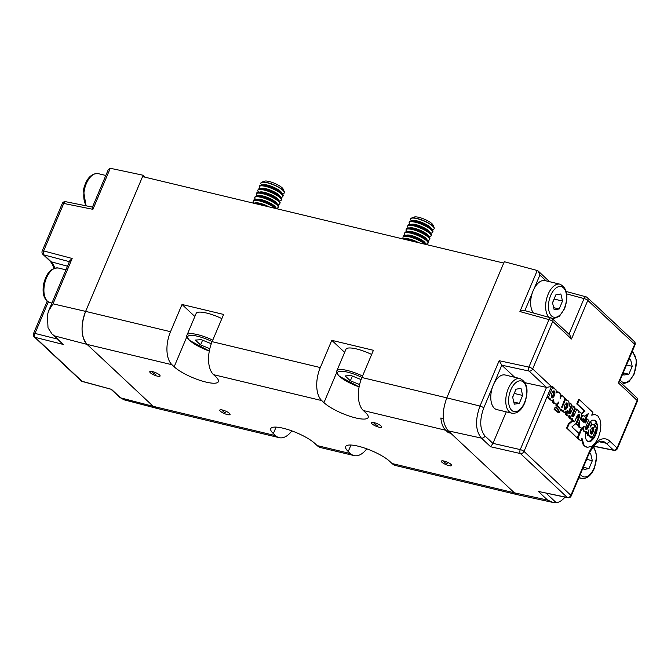 <?xml version="1.0" encoding="UTF-8"?>
<svg xmlns="http://www.w3.org/2000/svg" width="671" height="671" viewBox="0 0 671 671"><rect width="100%" height="100%" fill="white"/><g stroke="black" fill="none" stroke-linecap="round" stroke-linejoin="round"><path stroke-width="1.01" d="M441.954 462.252A5.594 1.384 -157.1 0 0 447.515 465.204A5.594 1.384 -157.1 0 0 451.684 465.523A5.594 1.384 -157.1 0 0 451.105 464.441A5.594 1.384 -157.1 0 0 445.544 461.497A5.594 1.384 -157.1 0 0 441.375 461.17A5.594 1.384 -157.1 0 0 441.954 462.252M150.354 372.766A5.594 1.384 -157.1 0 0 155.915 375.718A5.594 1.384 -157.1 0 0 160.084 376.037A5.594 1.384 -157.1 0 0 159.505 374.955A5.594 1.384 -157.1 0 0 153.944 372.011A5.594 1.384 -157.1 0 0 149.776 371.684A5.594 1.384 -157.1 0 0 150.354 372.766M220.348 411.197A5.594 1.384 -157.1 0 0 225.909 414.15A5.594 1.384 -157.1 0 0 230.078 414.468A5.594 1.384 -157.1 0 0 229.499 413.386A5.594 1.384 -157.1 0 0 223.938 410.442A5.594 1.384 -157.1 0 0 219.769 410.115A5.594 1.384 -157.1 0 0 220.348 411.197M371.96 423.82A5.594 1.384 -157.1 0 0 377.521 426.773A5.594 1.384 -157.1 0 0 381.69 427.091A5.594 1.384 -157.1 0 0 381.111 426.01A5.594 1.384 -157.1 0 0 375.55 423.065A5.594 1.384 -157.1 0 0 371.382 422.738A5.594 1.384 -157.1 0 0 371.96 423.82M490.635 446.752L492.967 443.363L520.251 449.595A3.053 1.568 102.9 0 0 520.402 453.554L490.635 446.752L481.392 438.096L448.228 430.857C442.105 423.267 441.619 412.262 446.794 397.853A25.423 13.73 103.5 0 0 446.794 397.853L503.72 263.074L142.562 176.607L85.636 311.386A25.423 13.73 103.5 0 0 87.079 344.399L153.223 406.349L87.071 344.391L54.401 335.869L51.986 333.957L48.01 327.792L47.448 314.959L48.589 310.933L53.001 303.837L85.636 311.386L143.141 175.248L145.288 177.261M443.355 418.578L440.855 417.983A25.423 13.73 103.5 0 0 445.737 430.262L448.312 432.678L450.811 433.273L514.38 492.816A25.423 13.73 103.5 0 0 514.389 492.816L547.586 500.088L553.29 502.52L556.276 502.722C558.993 502.361 561.661 500.759 564.286 497.916L564.923 497.127M366.76 448.824A25.423 13.73 -76.5 0 1 354.112 455.601A25.423 13.73 -76.5 0 1 350.447 453.562L317.165 445.594A25.423 13.73 103.5 0 0 320.83 447.632L354.112 455.601M291.868 430.891A25.423 13.73 -76.5 0 1 279.22 437.668A25.423 13.73 -76.5 0 1 275.555 435.638L153.223 406.349L156.712 408.337L123.984 399.79L120.595 397.861L153.231 406.349M336.691 372.48L323.95 402.642L321.745 400.579A25.423 13.73 -76.5 0 1 320.302 367.565L331.801 340.34L344.642 352.359M182.017 304.475L223.628 314.439L212.12 341.665A25.423 13.73 103.5 0 0 213.563 374.678L215.768 376.741A25.423 6.291 -157.1 0 1 218.385 381.656A25.423 6.291 -157.1 0 1 199.446 380.189A25.423 6.291 -157.1 0 1 174.158 366.785L171.952 364.714A25.423 13.73 -76.5 0 1 170.518 331.7L182.017 304.475L194.85 316.502M546.077 280.855L539.878 275.051L538.259 271.101L537.253 270.505L504.298 261.715L446.794 397.853L361.912 377.521L373.411 350.296L331.801 340.34M361.912 377.521A25.423 13.73 103.5 0 0 363.355 410.543L365.561 412.606A25.423 6.291 -157.1 0 1 368.169 417.513A25.423 6.291 -157.1 0 1 349.239 416.054A25.423 6.291 -157.1 0 1 323.95 402.642M317.165 445.594L314.959 443.531A25.423 6.291 -157.1 0 0 289.671 430.128A25.423 6.291 -157.1 0 0 270.732 428.66A25.423 6.291 -157.1 0 0 273.349 433.567L275.555 435.638M514.38 492.816L392.057 463.527L389.851 461.463A25.423 6.291 -157.1 0 0 364.563 448.052A25.423 6.291 -157.1 0 0 345.632 446.592A25.423 6.291 -157.1 0 0 348.241 451.499L350.447 453.562M392.057 463.527A25.423 13.73 103.5 0 0 395.722 465.557L517.92 494.812M448.312 432.678L449.444 431.998M284.361 192.778A12.707 3.145 -157.1 0 0 284.412 192.678A12.707 3.145 -157.1 0 0 284.336 191.772A12.707 3.145 -157.1 0 0 283.103 190.22A12.707 3.145 -157.1 0 0 271.965 184.055A12.707 3.145 -157.1 0 0 261.698 182.21A12.707 3.145 -157.1 0 0 260.994 182.789A12.707 3.145 -157.1 0 0 260.96 182.889M282.357 193.709L283.078 193.592A12.707 3.145 -157.1 0 0 284.328 192.879A12.707 3.145 -157.1 0 0 283.019 190.421A12.707 3.145 -157.1 0 0 267.108 182.764A12.707 3.145 -157.1 0 0 260.91 182.982A12.707 3.145 -157.1 0 0 261.271 184.382L261.682 184.978M284.336 191.772L283.12 189.037A10.451 2.583 -157.1 0 0 282.105 187.763A10.451 2.583 -157.1 0 0 272.954 182.688A10.451 2.583 -157.1 0 0 264.508 181.178L261.698 182.21M280.822 197.341L281.543 197.224A12.707 3.145 -157.1 0 0 282.793 196.502L283.137 195.706A12.707 3.145 -157.1 0 0 282.776 194.305L281.35 192.258A10.451 2.583 -157.1 0 0 267.494 185.104A10.451 2.583 -157.1 0 0 263.426 184.693L260.969 185.095A12.707 3.145 -157.1 0 0 259.719 185.808L259.375 186.613A12.707 3.145 -157.1 0 0 259.736 188.014L260.155 188.61M282.776 194.305A12.707 3.145 -157.1 0 0 281.828 193.248A12.707 3.145 -157.1 0 0 265.909 185.599A12.707 3.145 -157.1 0 0 260.969 185.095M282.793 196.502A12.707 3.145 -157.1 0 0 281.485 194.053A12.707 3.145 -157.1 0 0 265.573 186.395A12.707 3.145 -157.1 0 0 259.375 186.613M279.295 200.973L280.008 200.855A12.707 3.145 -157.1 0 0 281.258 200.134L281.602 199.337A12.707 3.145 -157.1 0 0 281.241 197.937L279.815 195.89A10.451 2.583 -157.1 0 0 265.959 188.727A10.451 2.583 -157.1 0 0 261.891 188.316L259.434 188.727A12.707 3.145 -157.1 0 0 258.184 189.44L257.84 190.245A12.707 3.145 -157.1 0 0 258.201 191.638L258.62 192.242M281.241 197.937A12.707 3.145 -157.1 0 0 280.293 196.88A12.707 3.145 -157.1 0 0 264.382 189.222A12.707 3.145 -157.1 0 0 259.434 188.727M281.258 200.134A12.707 3.145 -157.1 0 0 279.958 197.677A12.707 3.145 -157.1 0 0 264.038 190.027A12.707 3.145 -157.1 0 0 257.84 190.245M277.76 204.605L278.473 204.479A12.707 3.145 -157.1 0 0 279.732 203.766L280.067 202.961A12.707 3.145 -157.1 0 0 279.706 201.568L278.28 199.522A10.451 2.583 -157.1 0 0 264.424 192.359A10.451 2.583 -157.1 0 0 260.356 191.948L257.899 192.359A12.707 3.145 -157.1 0 0 256.649 193.072L256.314 193.877A12.707 3.145 -157.1 0 0 256.674 195.269L257.085 195.865M279.706 201.568A12.707 3.145 -157.1 0 0 278.759 200.512A12.707 3.145 -157.1 0 0 262.847 192.854A12.707 3.145 -157.1 0 0 257.899 192.359M279.732 203.766A12.707 3.145 -157.1 0 0 278.423 201.308A12.707 3.145 -157.1 0 0 262.504 193.659A12.707 3.145 -157.1 0 0 256.314 193.877M276.226 208.228L276.938 208.111A12.707 3.145 -157.1 0 0 278.197 207.398L278.532 206.593A12.707 3.145 -157.1 0 0 278.171 205.2L276.754 203.154A10.451 2.583 -157.1 0 0 262.889 195.991A10.451 2.583 -157.1 0 0 258.83 195.58L256.372 195.982A12.707 3.145 -157.1 0 0 255.114 196.704L254.779 197.5A12.707 3.145 -157.1 0 0 255.139 198.901L255.55 199.497M278.171 205.2A12.707 3.145 -157.1 0 0 277.224 204.135A12.707 3.145 -157.1 0 0 261.313 196.486A12.707 3.145 -157.1 0 0 256.372 195.982M278.197 207.398A12.707 3.145 -157.1 0 0 276.888 204.94A12.707 3.145 -157.1 0 0 260.969 197.291A12.707 3.145 -157.1 0 0 254.779 197.5M254.837 199.614A12.707 3.145 -157.1 0 1 259.778 200.117A12.707 3.145 -157.1 0 1 275.689 207.767A12.707 3.145 -157.1 0 1 276.536 208.681L275.219 206.785A10.451 2.583 -157.1 0 0 261.355 199.623A10.451 2.583 -157.1 0 0 257.295 199.212L254.837 199.614A12.707 3.145 -157.1 0 0 253.579 200.335L253.244 201.132A12.707 3.145 -157.1 0 0 253.604 202.533L254.015 203.128M275.102 208.337A12.707 3.145 -157.1 0 0 259.442 200.914A12.707 3.145 -157.1 0 0 253.244 201.132M269.037 206.886A10.451 2.583 -157.1 0 0 259.82 203.254A10.451 2.583 -157.1 0 0 255.76 202.843L253.613 203.196M264.441 205.787A12.707 3.145 -157.1 0 0 258.243 203.749A12.707 3.145 -157.1 0 0 253.646 203.204M221.866 318.608A21.606 5.343 -157.1 0 0 196.142 313.441L187.041 334.997A21.606 5.343 22.9 0 1 212.757 340.155M209.822 348.66L200.57 344.936L195.37 340.071L201.266 339.669L211.315 343.711M202.575 340.197L200.57 344.936M434.154 228.635A12.707 3.145 -157.1 0 0 434.196 228.543A12.707 3.145 -157.1 0 0 434.12 227.637A12.707 3.145 -157.1 0 0 432.896 226.085A12.707 3.145 -157.1 0 0 421.757 219.912A12.707 3.145 -157.1 0 0 411.482 218.075A12.707 3.145 -157.1 0 0 410.786 218.645A12.707 3.145 -157.1 0 0 410.744 218.746M432.149 229.574L432.862 229.448A12.707 3.145 -157.1 0 0 434.12 228.736A12.707 3.145 -157.1 0 0 432.812 226.278A12.707 3.145 -157.1 0 0 416.892 218.629A12.707 3.145 -157.1 0 0 410.702 218.847A12.707 3.145 -157.1 0 0 411.063 220.239L411.474 220.834M434.12 227.637L432.904 224.894A10.451 2.583 -157.1 0 0 431.898 223.619A10.451 2.583 -157.1 0 0 422.738 218.553A10.451 2.583 -157.1 0 0 414.292 217.035L411.482 218.075M430.614 233.198L431.327 233.08A12.707 3.145 -157.1 0 0 432.585 232.367L432.921 231.562A12.707 3.145 -157.1 0 0 432.56 230.17L431.143 228.123A10.451 2.583 -157.1 0 0 417.278 220.96A10.451 2.583 -157.1 0 0 413.219 220.549L410.761 220.96A12.707 3.145 -157.1 0 0 409.503 221.673L409.167 222.478A12.707 3.145 -157.1 0 0 409.528 223.871L409.939 224.466M432.56 230.17A12.707 3.145 -157.1 0 0 431.612 229.105A12.707 3.145 -157.1 0 0 415.701 221.455A12.707 3.145 -157.1 0 0 410.761 220.96M432.585 232.367A12.707 3.145 -157.1 0 0 431.277 229.91A12.707 3.145 -157.1 0 0 415.357 222.26A12.707 3.145 -157.1 0 0 409.167 222.478M429.079 236.829L429.792 236.712A12.707 3.145 -157.1 0 0 431.05 235.999L431.386 235.194A12.707 3.145 -157.1 0 0 431.025 233.793L429.608 231.755A10.451 2.583 -157.1 0 0 415.743 224.592A10.451 2.583 -157.1 0 0 411.684 224.181L409.226 224.584A12.707 3.145 -157.1 0 0 407.968 225.305L407.632 226.102A12.707 3.145 -157.1 0 0 407.993 227.503L408.404 228.098M431.025 233.793A12.707 3.145 -157.1 0 0 430.077 232.736A12.707 3.145 -157.1 0 0 414.166 225.087A12.707 3.145 -157.1 0 0 409.226 224.584M431.05 235.999A12.707 3.145 -157.1 0 0 429.742 233.542A12.707 3.145 -157.1 0 0 413.831 225.892A12.707 3.145 -157.1 0 0 407.632 226.102M427.544 240.461L428.266 240.344A12.707 3.145 -157.1 0 0 429.515 239.631L429.851 238.826A12.707 3.145 -157.1 0 0 429.49 237.425L428.073 235.378A10.451 2.583 -157.1 0 0 414.208 228.224A10.451 2.583 -157.1 0 0 410.149 227.813L407.691 228.215A12.707 3.145 -157.1 0 0 406.441 228.937L406.098 229.734A12.707 3.145 -157.1 0 0 406.458 231.134L406.869 231.73M429.49 237.425A12.707 3.145 -157.1 0 0 428.551 236.368A12.707 3.145 -157.1 0 0 412.631 228.719A12.707 3.145 -157.1 0 0 407.691 228.215M429.515 239.631A12.707 3.145 -157.1 0 0 428.207 237.173A12.707 3.145 -157.1 0 0 412.296 229.516A12.707 3.145 -157.1 0 0 406.098 229.734M426.01 244.093L426.731 243.976A12.707 3.145 -157.1 0 0 427.981 243.254L428.324 242.457A12.707 3.145 -157.1 0 0 427.964 241.057L426.538 239.01A10.451 2.583 -157.1 0 0 412.682 231.847A10.451 2.583 -157.1 0 0 408.614 231.445L406.156 231.847A12.707 3.145 -157.1 0 0 404.907 232.56L404.563 233.365A12.707 3.145 -157.1 0 0 404.923 234.766L405.343 235.362M427.964 241.057A12.707 3.145 -157.1 0 0 427.016 240A12.707 3.145 -157.1 0 0 411.097 232.342A12.707 3.145 -157.1 0 0 406.156 231.847M427.981 243.254A12.707 3.145 -157.1 0 0 426.672 240.805A12.707 3.145 -157.1 0 0 410.761 233.147A12.707 3.145 -157.1 0 0 404.563 233.365M404.621 235.479A12.707 3.145 -157.1 0 1 409.57 235.974A12.707 3.145 -157.1 0 1 425.481 243.632A12.707 3.145 -157.1 0 1 426.32 244.546L425.003 242.642A10.451 2.583 -157.1 0 0 411.147 235.479A10.451 2.583 -157.1 0 0 407.079 235.068L404.621 235.479A12.707 3.145 -157.1 0 0 403.372 236.192L403.028 236.997A12.707 3.145 -157.1 0 0 403.388 238.39L403.808 238.985M424.886 244.202A12.707 3.145 -157.1 0 0 409.226 236.779A12.707 3.145 -157.1 0 0 403.028 236.997M418.821 242.751A10.451 2.583 -157.1 0 0 409.612 239.111A10.451 2.583 -157.1 0 0 405.552 238.7L403.405 239.052M414.233 241.652A12.707 3.145 -157.1 0 0 408.035 239.606A12.707 3.145 -157.1 0 0 403.439 239.061M371.65 354.464A21.606 5.343 -157.1 0 0 345.934 349.297L336.825 370.853A21.606 5.343 22.9 0 1 362.55 376.02M359.614 384.525L350.354 380.801L345.162 375.928L351.059 375.525L361.107 379.576M352.359 376.054L350.354 380.801M553.29 502.52L518.238 494.888L514.389 492.816L448.228 430.857M571.868 416.179L575.416 408.874L576.775 409.201L574.426 414.762L573.068 414.435M581.304 413.437L584.298 411.013L576.758 403.942L578.645 399.48L579.308 399.639L577.421 404.101L584.969 411.172L581.472 414.007M591.889 414.703L594.883 414.468L591.696 415.173L592.887 412.355L579.308 399.639M582.26 427.93L577.932 438.18L580.776 440.839L581.942 438.079L583.787 444.63L584.978 446.106L587.335 447.356L584.307 445.947L583.116 444.47L581.455 439.228M580.776 440.839L577.261 438.02L581.489 428.023M560.562 409.637L562.583 410.577L562.759 410.149L564.454 412.38L567.263 410.761L567.02 414.821L568.211 416.062L569.931 415.609L570.342 418.092L571.726 419.023L572.774 418.679L572.338 419.71L574.577 421.816L577.429 415.24L578.612 414.292L579.291 414.619L579.66 416.565L576.691 423.787L577.916 424.944L579.643 420.851L579.123 425.557L580.214 427.461L581.329 428.014L578.855 427.133L577.714 424.894M577.916 424.944L575.659 423.778M574.577 421.816L572.992 420.809L569.109 423.929L567.297 428.224L576.632 437.433L566.626 428.056L568.438 423.77L572.321 420.65L570.971 419.392L571.18 418.897M571.726 419.023L569.394 418.276L568.538 416.121M568.211 416.062L566.316 415.391L565.401 412.304M564.454 412.38L562.248 411.617L561.568 410.342M557.903 412.371L556.67 411.222L557.903 412.371M568.706 413.219L570.132 413.512L568.941 413.646L568.681 411.675L571.667 404.42L570.434 403.263L569.134 406.349L568.899 401.82L568.262 400.914L566.802 400.587L567.02 400.067L565.745 398.876L562.072 407.574L561.61 407.138L564.848 399.128L564.563 397.802L561.694 395.202L560.168 398.8L560.193 393.709L558.641 392.065L556.452 392.82L555.932 389.557L553.944 388.543L554.162 388.023L552.887 386.832L548.442 397.341L549.717 398.532L549.901 398.104L550.748 399.899L549.381 399.572L550.044 399.95L552.09 400.361L553.567 399.648L554.045 402.709L555.731 404.085L556.838 403.959L558.851 401.929L557.291 405.628L555.932 405.301L558.255 407.473L556.67 411.222M555.932 405.301L556.444 404.076M555.731 404.085L553.29 403.187L552.183 400.327M549.381 399.572L548.71 398.289M549.717 398.532L547.083 397.014L551.528 386.504L552.887 386.832M556.452 391.73L558.641 392.065M568.773 413.185L572.254 405.913L573.613 406.24L571.264 411.801L569.905 411.474M555.202 407.029L554.12 409.595L556.72 411.08L557.802 408.522L555.202 407.029M576.028 418.377L579.023 415.978L576.07 423.443L571.935 426.857L579.031 433.5L577.303 437.593M585.506 431.872L585.33 436.989L586.253 439.941L588.014 441.593L590.212 441.568L593.684 438.582L595.697 434.967L597.014 430.69L597.383 425.9M582.973 429.759L582.898 429.163L583.585 429.331L583.669 429.926L582.973 429.759L583.845 431.344L585.414 431.889L586.513 431.512L586.06 432.569L585.372 432.409M583.2 427.293L582.898 429.163M587.335 447.356L591.814 446.282L595.345 442.877L598.398 437.492L600.335 431.067L600.855 424.886L599.975 419.56L597.777 415.81L594.883 414.468M580.7 418.352L581.614 419.199L580.834 419.518M586.06 432.569L587.293 433.726L588.97 429.75L588.408 433.441L589.331 435.991L587.964 435.664L591.319 436.184L590.916 437.123L592.149 438.272L597.844 424.793L596.611 423.644L594.934 427.62L594.464 425.531L593.08 424.558L592.032 424.86L590.044 427.217L591.738 423.216L589.809 421.891L585.892 429.356L585.598 427.393L588.559 420.239L587.326 419.081L585.682 422.973L585.808 417.739L584.282 415.986L582.319 415.685L581.405 416.238M586.102 418.838L588.316 413.596L584.718 416.33M587.326 419.081L586.63 418.922L586.144 420.071M597.165 424.156L596.36 421.841L594.598 420.189L592.418 420.197L590.002 421.942M558.255 407.473L559.614 407.8L558.029 411.541L557.341 411.382L558.574 412.531L559.262 412.699L560.847 408.958L562.583 410.577M565.745 398.876L564.739 398.633M567.297 428.224L566.626 428.056M571.264 411.801L570.744 412.799L569.385 412.472M570.744 412.799L570.132 413.512M570.434 403.263L569.209 402.969M561.694 395.202L560.503 394.917M557.878 392.023L556.519 391.705M557.165 392.283L556.452 392.116M548.442 397.341L547.083 397.014M550.245 399.144L548.878 398.817M550.748 399.899L551.403 400.277M553.533 400.78L552.174 400.453M553.684 401.812L552.325 401.484M554.045 402.709L552.686 402.382M554.649 403.514L553.29 403.187M563.103 411.189L561.744 410.862M563.606 411.944L562.248 411.617M566.777 412.338L565.754 412.095M566.701 413.722L565.343 413.395M567.02 414.821L565.661 414.493M567.674 415.718L566.316 415.391M569.889 416.582L568.53 416.255M570.048 417.412L568.689 417.085M570.342 418.092L568.983 417.765M570.753 418.595L569.394 418.276M571.247 418.905L569.889 418.578M572.338 419.71L570.971 419.392M572.992 420.809L572.321 420.65M569.109 423.929L568.438 423.77M577.932 438.18L577.261 438.02M576.691 423.787L575.886 423.602M579.014 423.879L578.427 423.736M579.014 424.76L578.092 424.542M579.123 425.557L577.765 425.229M579.375 426.27L578.016 425.942M580.214 427.461L578.855 427.133M581.329 428.014L582.462 427.872L584.164 426.253M582.277 440.52L581.606 440.361M582.898 442.751L582.227 442.592M583.787 444.63L583.116 444.47M584.978 446.106L584.307 445.947M586.513 447.096L585.842 446.936M593.307 414.594L592.636 414.435M577.421 404.101L576.758 403.942M584.969 411.172L584.298 411.013M581.371 416.372L581.967 416.515L580.952 418.092L582.302 419.367L583.476 418.536L584.416 419.501L584.122 422.596L580.39 419.098L581.48 415.903L581.413 413.705L580.608 412.43L578.821 411.759M580.08 412.061L578.805 411.784M579.551 411.969L578.561 412.363L579.014 411.298L576.775 409.201M574.426 414.762L573.89 415.752L572.531 415.424M573.89 415.752L573.294 416.473L571.935 416.146M573.294 416.473L572.137 416.632L571.734 415.458L574.846 407.398L573.613 406.24M446.794 397.853L479.991 406.056L499.149 360.704L501.807 365.183L494.359 382.814M579.316 417.572L578.62 417.404M557.291 405.628L559.614 407.8M579.291 414.619L578.385 414.401M576.473 417.32L578.36 415.819L578.293 414.787L579.652 415.114M579.66 416.565L578.964 416.397M578.36 415.819L579.023 415.978M579.769 415.752L578.41 415.424M584.282 426.286L583.736 427.905L583.049 427.737M583.736 427.905L583.611 428.626L582.914 428.459M583.611 428.626L583.585 429.331M583.669 429.926L583.854 430.505L583.158 430.337M583.854 430.505L584.542 431.512L583.845 431.344M584.542 431.512L585.414 431.889M587.293 433.726L585.355 432.854M588.408 433.441L587.502 433.231M588.677 434.942L587.318 434.615L587.15 433.692M587.964 435.664L587.318 434.615M589.331 435.991L590.27 436.435M590.916 437.123L589.557 436.796L589.767 436.309M592.149 438.272L589.557 436.796M596.611 423.644L595.252 423.317L594.372 425.414M593.08 424.558L591.277 424.298M592.56 424.634L591.268 424.324M592.032 424.86L591.134 424.642M583.611 415.81L582.319 415.685M583.015 415.844L581.765 415.928M582.462 416.095L581.967 416.515M582.302 419.367L581.304 419.123M584.005 418.863L582.982 418.62M584.475 421.438L583.116 421.111L583.057 419.174L584.416 419.501M584.575 420.365L583.216 420.046M582.99 421.531L583.116 421.111M567.498 400.47L566.911 400.327M554.649 388.442L554.045 388.291M558.029 411.541L559.262 412.699M593.592 430.698L593.776 428.375L592.61 427.293L591.285 428.534L590.321 430.816L590.153 433.105L591.319 434.196L592.636 432.98L593.592 430.698L592.233 430.371L592.476 429.155L593.835 429.482M564.588 405.183L564.135 408.983L565.183 409.964L567.272 407.7L567.767 403.858L566.718 402.877L564.588 405.183M553.852 390.832L552.401 391.914L551.302 394.506L551.277 396.938L552.325 397.92L553.776 396.829L554.875 394.238L554.9 391.814L553.852 390.832M585.9 429.365L587.536 428.769L590.505 422.059M586.739 427.402L587.343 426.001M586.798 427.293L588.157 427.62M586.345 428.484L587.536 428.769M586.102 429.222L586.949 429.423M596.402 423.594L595.689 421.682L594.028 420.088M594.925 420.633L595.588 420.792M595.689 421.682L596.36 421.841M596.276 423.032L596.938 423.191M587.93 441.543L590.715 440.772L594.07 436.754L595.798 432.669L596.704 427.486M596.662 428.45L597.324 428.61M596.343 430.53L597.014 430.69M595.798 432.669L596.46 432.829M595.026 434.808L595.697 434.967M594.07 436.754L594.732 436.913M593.013 438.423L593.684 438.582M591.881 439.773L592.543 439.933M590.715 440.772L591.377 440.931M589.549 441.409L590.212 441.568M588.417 441.635L589.079 441.795M585.817 417.773L587.234 414.418M492.38 387.486L483.766 407.884C479.371 420.138 479.782 429.499 484.99 435.957L492.95 443.414M506.278 411.86L492.967 443.363M514.724 377.287L501.824 365.2L529.092 371.063A3.053 2.458 -46.9 0 0 532.673 368.924L551.428 386.496L524.001 451.415L570.895 495.332L588.408 453.856A26.27 14.192 -76.5 0 1 609.713 441.073L617.077 447.976L637.14 400.486L618.377 382.923L619.333 381.992L635.001 344.902A3.053 3.053 0 0 0 634.271 341.489A3.053 2.458 -46.9 0 1 634.682 344.315L587.796 300.398L571.491 339.006L569.872 335.055L552.317 318.616A3.053 2.458 133.1 0 1 552.728 321.434L532.673 368.924A3.053 0.755 22.9 0 0 528.891 367.096A3.053 1.585 102.1 0 0 529.092 371.063L546.529 387.393L525.141 382.73M556.561 407.356L555.479 409.914L554.12 409.595M555.479 409.914L556.72 411.08M553.743 390.883L554.481 391.059M551.495 397.366L553.516 393.911L553.315 391.076M553.541 391.487L554.9 391.814M553.659 392.602L555.018 392.929M553.516 393.911L554.875 394.238M553.055 395.328L554.414 395.655M552.418 396.502L553.776 396.829M551.671 397.291L553.038 397.618M566.601 402.927L567.339 403.103M564.361 409.411L566.374 405.955L566.173 403.12M566.408 403.531L567.767 403.858M566.517 404.647L567.876 404.974M566.374 405.955L567.733 406.282M565.913 407.372L567.272 407.7M565.284 408.547L566.643 408.874M564.537 409.344L565.896 409.662M590.43 433.6L592.233 430.371M591.814 431.596L593.172 431.923M591.268 432.652L592.636 432.98M590.648 433.474L592.007 433.802M592.468 427.377L593.307 427.578M592.476 429.155L592.132 427.578M592.409 428.056L593.776 428.375M484.99 435.957A3.053 2.458 -46.9 0 1 481.392 438.096C475.454 430.732 474.993 420.046 479.991 406.056A3.053 0.755 22.9 0 1 483.766 407.884M547.586 500.088L538.335 491.424L567.775 497.723A3.053 3.053 0 0 0 571.206 495.919A3.053 0.755 -157.1 0 0 570.895 495.332A3.053 2.458 -46.9 0 1 567.289 497.463A3.053 1.694 101.8 0 0 567.775 497.723M593.667 446.114L613.495 450.115A3.053 1.669 101.4 0 0 613.982 450.367A3.053 3.053 0 0 0 617.395 448.563A3.053 0.755 22.9 0 0 617.077 447.976A3.053 2.458 133.1 0 1 613.495 450.115L606.131 443.221A23.225 12.548 103.5 0 0 602.575 441.317C598.314 440.344 593.692 444.722 588.727 454.443A3.053 0.755 -157.1 0 0 588.408 453.856M538.335 491.424L567.289 497.463L520.402 453.554A3.053 2.458 -46.9 0 0 524.001 451.415A3.053 0.755 22.9 0 0 520.251 449.595L546.529 387.393L551.428 386.496M524.806 310.732C523.783 310.145 522.155 310.421 519.908 311.554L537.253 270.505M586.496 297.094A3.053 1.594 105.1 0 0 586.093 296.859A3.053 1.594 105.1 0 0 584.038 298.578L566.735 293.906M524.336 310.488L551.05 317.903A3.053 3.053 0 0 1 552.317 318.616A3.053 2.458 133.1 0 0 551.445 318.138A3.053 1.627 105.5 0 0 551.05 317.903A3.053 1.627 105.5 0 0 548.953 319.614L519.908 311.554M514.28 393.256L512.694 397.316A7.675 4.143 103.5 0 0 513.24 395.705M493.286 385.07A17.798 9.612 103.5 0 0 496.859 409.604L511.839 413.185A17.798 9.612 -76.5 0 1 508.266 388.66A17.798 9.612 -76.5 0 1 520.126 378.578L505.146 374.988A17.798 9.612 103.5 0 0 493.286 385.07M514.305 404.194L512.644 397.123L515.991 389.205L520.99 388.366L522.65 395.445L519.304 403.355L514.305 404.194M514.322 393.449L522.65 395.445M513.801 402.038L519.304 403.355M623.351 372.908L628.853 374.225L623.854 375.064L623.284 372.631M628.819 359.53L630.539 359.237L632.199 366.316L628.853 374.225M626.529 364.957L632.199 366.316M583.476 467.293L588.987 468.61L583.98 469.448L583.409 467.024M588.953 453.915L590.665 453.63L592.325 460.7L588.987 468.61M586.655 459.341L592.325 460.7M554.145 298.863L552.56 302.931A7.675 4.143 103.5 0 0 553.114 301.321M549.13 317.366A17.798 9.612 -76.5 0 1 548.132 294.267A17.798 9.612 -76.5 0 1 559.991 284.194L545.02 280.604A17.798 9.612 103.5 0 0 533.16 290.686A17.798 9.612 103.5 0 0 533.445 313.022M554.171 309.809L552.518 302.73L555.856 294.821L560.855 293.982L562.516 301.061L559.178 308.97L554.171 309.809M554.196 299.065L562.516 301.061M553.667 307.654L559.178 308.97M170.518 331.7L85.636 311.386C80.461 325.754 80.939 336.758 87.071 344.391L171.952 364.714M92.405 207.213L108.316 169.545L110.27 168.278L143.141 175.248M48.589 310.933L69.801 260.717L72.166 258.478L53.001 303.837M54.401 335.869L62.244 343.56L51.986 333.957M69.398 261.665L43.808 254.879A3.053 1.711 -75.2 0 1 43.657 250.929L72.166 258.478M63.653 344.533L35.169 337.379A3.053 1.728 -75.9 0 1 34.976 333.42L57.429 339.056M92.917 207.331C92.204 206.819 92.204 207.482 92.925 209.327L63.72 203.439A3.053 1.669 -78.6 0 1 65.691 201.703L92.455 207.096M111.067 389.247L82.458 381.531A3.053 1.594 -74.9 0 1 82.055 381.296L110.975 389.197M321.745 400.579L213.563 374.678M320.302 367.565L212.12 341.665M445.737 430.262L363.355 410.543M186.899 336.624L174.158 366.785M276.075 427.108L273.349 433.567M350.975 445.041L348.241 451.499M212.153 341.589A20.34 5.032 -157.1 0 0 191.998 335.383A20.34 5.032 -157.1 0 0 189.826 340.549A20.34 5.032 -157.1 0 0 209.318 351.025M361.946 377.446A20.34 5.032 -157.1 0 0 341.791 371.239A20.34 5.032 -157.1 0 0 339.61 376.414A20.34 5.032 -157.1 0 0 359.102 386.882M105.817 175.458L98.151 173.621A17.798 9.612 103.5 0 0 84.303 190.338A17.798 9.612 103.5 0 0 86.467 205.888M571.491 339.006L552.728 321.434A3.053 0.755 22.9 0 0 548.953 319.614L528.891 367.096L499.149 360.704M618.377 382.923L634.682 344.315A3.053 0.755 22.9 0 1 635.001 344.902M577.572 416.439L578.234 416.599M599.128 441.753L606.131 443.221A3.053 2.458 133.1 0 0 609.713 441.073M546.11 493.202L556.276 502.722M564.286 497.916L564.647 497.068M539.878 275.051L534.225 288.429M532.254 293.093L524.848 310.631M568.983 334.225L584.038 298.578A3.053 0.755 -157.1 0 1 587.796 300.398A3.053 2.458 -46.9 0 0 587.385 297.58L634.271 341.489M637.45 401.082A3.053 3.053 0 0 0 636.729 397.668A3.053 2.458 -46.9 0 1 637.14 400.486A3.053 0.755 22.9 0 1 637.45 401.082L617.395 448.563M510.807 389.876A15.76 8.513 103.5 0 0 511.705 410.35A15.76 8.513 103.5 0 0 524.479 402.684A15.76 8.513 103.5 0 0 523.59 382.218A15.76 8.513 103.5 0 0 510.807 389.876M620.197 379.954A15.76 8.513 103.5 0 0 634.028 373.554A15.76 8.513 103.5 0 0 631.914 352.216M44.437 284.722A17.798 9.612 103.5 0 0 49.989 302.621C44.219 300.281 42.072 294.208 43.548 284.42C46.215 273.198 51.13 267.729 58.276 268.006A17.798 9.612 103.5 0 0 44.437 284.722M578.855 477.811L581.514 478.448A17.798 9.612 -76.5 0 1 579.123 477.182M580.323 474.338A15.76 8.513 103.5 0 0 594.162 467.939A15.76 8.513 103.5 0 0 592.862 447.129M550.681 295.492A15.76 8.513 103.5 0 0 551.57 315.966A15.76 8.513 103.5 0 0 564.353 308.299A15.76 8.513 103.5 0 0 563.455 287.825A15.76 8.513 103.5 0 0 550.681 295.492M48.27 301.942L34.976 333.42A3.053 0.755 -157.1 0 0 33.55 333.487A3.053 3.053 0 0 0 34.271 336.901A3.053 2.458 133.1 0 0 35.169 337.379L82.055 381.296A3.053 2.458 133.1 0 1 81.166 380.809A3.053 3.053 0 0 0 82.458 381.531M111.352 389.205L120.595 397.861A3.053 2.458 133.1 0 1 119.706 397.375L111.017 389.239M110.27 168.278L92.925 209.327M65.691 201.703A3.053 3.053 0 0 0 62.277 203.506A3.053 0.755 22.9 0 1 63.72 203.439L43.657 250.929A3.053 0.755 22.9 0 0 42.214 250.988A3.053 3.053 0 0 0 42.944 254.401A3.053 2.458 -46.9 0 0 43.808 254.879L51.172 261.782A23.225 12.548 -76.5 0 1 54.728 268.098M67.486 266.202L51.172 261.782A3.053 2.458 -46.9 0 1 50.308 261.304L52.514 264.475L53.831 268.408M279.22 437.668L156.888 408.379M187.041 334.997C186.202 335.919 186.999 337.698 189.432 340.348L209.31 351.067M336.825 370.853C335.986 371.776 336.783 373.562 339.224 376.205L359.094 386.924M151.981 371.474A5.972 5.972 0 0 0 155.789 374.343M221.975 409.906A5.972 5.972 0 0 0 225.783 412.774M373.596 422.537A5.972 5.972 0 0 0 377.396 425.397M86.022 205.804L83.414 190.027C86.089 178.813 90.996 173.344 98.151 173.621M443.59 460.969A5.972 5.972 0 0 0 447.389 463.829M593.642 446.265L613.982 450.367M588.727 454.443L571.206 495.919M619.518 381.547L636.729 397.668M538.259 271.101L549.574 281.694M587.385 297.58A3.053 3.053 0 0 0 586.093 296.859L566.257 291.508M511.839 413.185C517.081 413.856 521.367 410.484 524.688 403.078C528.916 390.597 527.398 382.428 520.126 378.578M622.369 384.215L629.004 381.648L634.238 373.948L636.561 360.637L632.476 350.866M51.91 303.074L49.989 302.621M65.943 269.843L58.276 268.006M581.514 478.448C586.756 479.111 591.042 475.739 594.372 468.333L596.737 455.97L593.592 446.207M552.686 318.96L559.329 316.393L564.563 308.694C568.79 296.213 567.263 288.044 559.991 284.194M42.944 254.401L50.308 261.304M47.188 301.204L33.55 333.487M62.277 203.506L42.214 250.988M34.271 336.901L81.166 380.809M119.706 397.375L123.984 399.79"/></g></svg>
